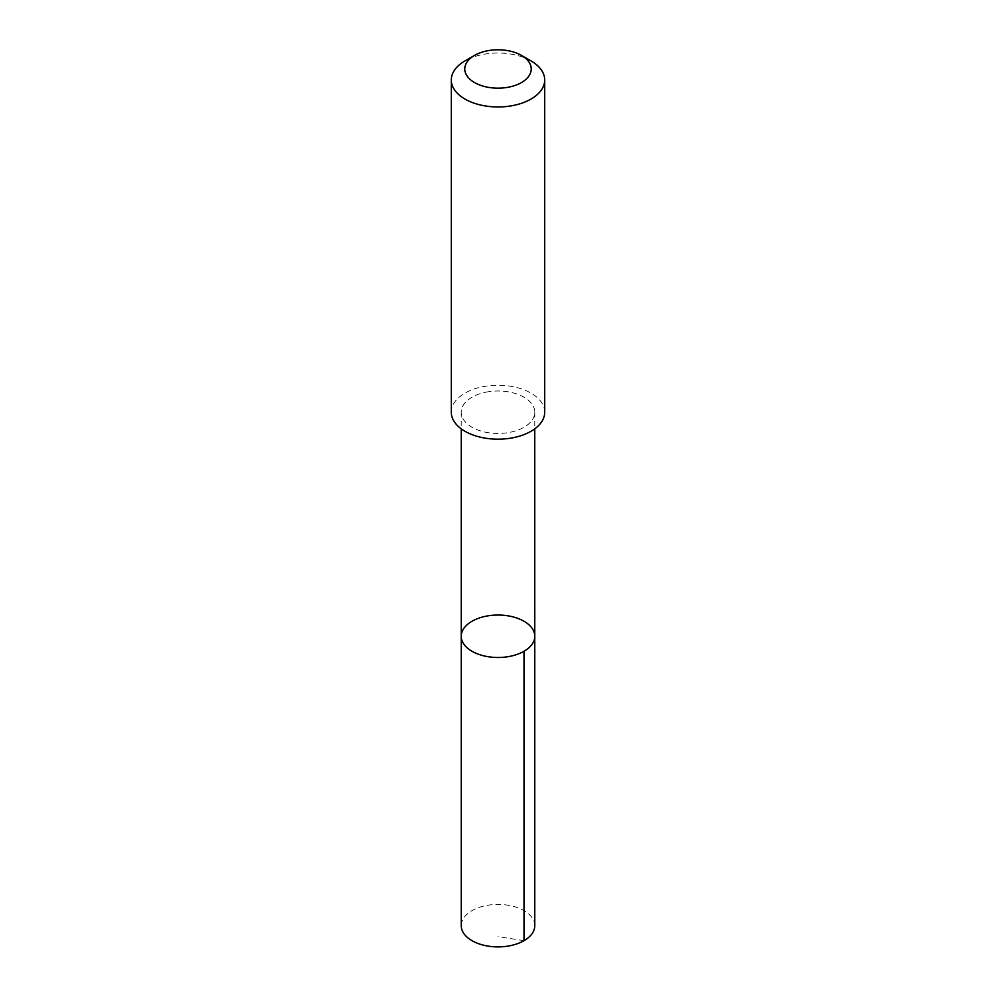 <?xml version="1.0" encoding="UTF-8"?>
<svg xmlns="http://www.w3.org/2000/svg" width="996" height="996" viewBox="0 0 996 996"><rect width="100%" height="100%" fill="white"/><g stroke="black" fill="none" stroke-linecap="round" stroke-linejoin="round"><path stroke-width="0.75" stroke-dasharray="4.98 3.74" d="M534.777 925.658A36.777 21.24 0 0 0 488.638 905.127A36.777 21.24 0 0 0 461.223 925.658M488.638 391.702A36.765 21.227 0 0 0 461.235 412.232A36.765 21.227 0 0 0 507.362 432.762A36.765 21.227 0 0 0 534.765 412.232A36.765 21.227 0 0 0 488.638 391.702M461.223 636.27A36.777 21.227 180 0 1 488.638 615.74A36.777 21.227 180 0 1 534.777 636.27M544.712 412.22A46.712 26.967 0 0 0 498 385.253A46.712 26.967 0 0 0 451.288 412.22M531.03 60.918A46.712 26.967 0 0 0 464.97 60.918M524.008 940.685L498 936.589M461.235 412.232L461.235 428.84M534.765 412.232L534.765 428.84"/><path stroke-width="1.49" d="M488.638 615.74A36.777 21.227 180 0 1 534.777 636.27A36.777 21.227 180 0 1 498 657.497A36.777 21.227 180 0 1 461.223 636.27A36.777 21.227 180 0 1 488.638 615.74M461.223 925.658A36.777 21.24 0 0 0 507.362 946.2A36.777 21.24 0 0 0 534.777 925.658L534.777 636.27A36.777 21.227 180 0 1 498 657.497A36.777 21.227 180 0 1 461.223 636.27L461.223 925.658M474.507 55.415L464.97 60.918A46.712 26.967 0 0 0 451.288 79.991L451.288 412.22A46.712 26.967 0 0 0 509.89 438.29A46.712 26.967 0 0 0 544.712 412.22L544.712 79.991A46.712 26.967 0 0 0 531.03 60.918L521.493 55.415A33.229 19.185 0 0 0 474.507 55.415A33.229 19.185 0 0 0 469.191 78.535A33.229 19.185 0 0 0 506.454 87.536A33.229 19.185 0 0 0 530.071 73.99A33.229 19.185 0 0 0 521.493 55.415M451.288 79.991A46.712 26.967 0 0 0 509.89 106.074A46.712 26.967 0 0 0 544.712 79.991M524.008 651.284L524.008 940.685M461.235 428.84L461.223 636.27M534.765 428.84L534.777 636.27"/></g></svg>
